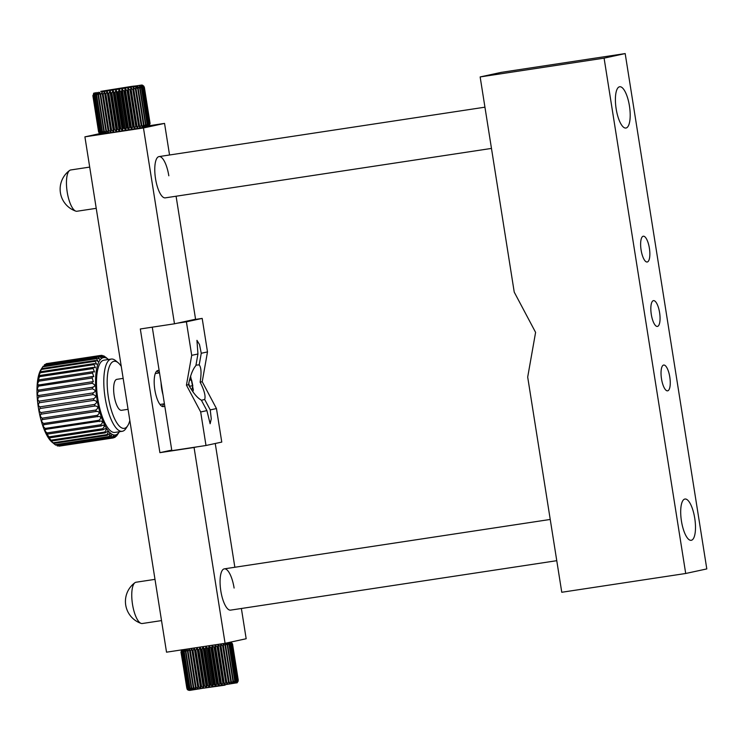 <?xml version="1.0" encoding="UTF-8"?>
<svg xmlns="http://www.w3.org/2000/svg" width="744" height="744" viewBox="0 0 744 744"><rect width="100%" height="100%" fill="white"/><g stroke="black" fill="none" stroke-linecap="round" stroke-linejoin="round"><path stroke-width="1.12" d="M649.391 248.217A13.048 4.241 81.4 0 0 643.29 236.211A13.048 4.241 81.4 0 0 641.096 250.012A13.048 4.241 81.4 0 0 647.196 262.009A13.048 4.241 81.4 0 0 649.391 248.217M669.795 377.05A13.048 4.241 81.4 0 0 663.695 365.044A13.048 4.241 81.4 0 0 661.5 378.845A13.048 4.241 81.4 0 0 667.601 390.842A13.048 4.241 81.4 0 0 669.795 377.05M659.593 312.629A13.048 4.241 81.4 0 0 653.492 300.632A13.048 4.241 81.4 0 0 651.298 314.424A13.048 4.241 81.4 0 0 657.398 326.43A13.048 4.241 81.4 0 0 659.593 312.629M629.443 105.955A20.878 6.78 81.4 0 0 619.668 86.76A20.878 6.78 81.4 0 0 616.153 108.829A20.878 6.78 81.4 0 0 625.927 128.033A20.878 6.78 81.4 0 0 629.443 105.955A20.878 6.78 81.4 0 0 619.668 86.76A20.878 6.78 81.4 0 0 616.153 108.829A20.878 6.78 81.4 0 0 625.927 128.033A20.878 6.78 81.4 0 0 629.443 105.955M694.738 518.224A20.878 6.78 81.4 0 0 684.964 499.029A20.878 6.78 81.4 0 0 681.448 521.107A20.878 6.78 81.4 0 0 691.223 540.302A20.878 6.78 81.4 0 0 694.738 518.224A20.878 6.78 81.4 0 0 684.964 499.029A20.878 6.78 81.4 0 0 681.448 521.107A20.878 6.78 81.4 0 0 691.223 540.302A20.878 6.78 81.4 0 0 694.738 518.224M685.708 573.485L561.766 592.271L527.691 377.078L535.596 332.382L514.234 292.122L480.15 76.93L501.242 72.363L625.183 53.577L706.8 568.918L685.708 573.485L604.091 58.144L625.183 53.577M480.15 76.93L604.091 58.144M162.983 394.757A18.265 5.933 -98.6 0 1 161.68 388.759A18.265 5.933 -98.6 0 1 161.057 382.602M89.699 167.093L70.717 169.967A20.878 6.78 81.4 0 0 70.578 169.995A20.878 6.78 81.4 0 0 69.638 170.432A20.878 6.78 81.4 0 0 67.202 192.045A20.878 6.78 81.4 0 0 75.804 211.129A20.878 6.78 81.4 0 0 76.976 211.25A20.878 6.78 81.4 0 0 77.116 211.222M154.994 579.362L136.013 582.236A20.878 6.78 81.4 0 0 135.882 582.264A20.878 6.78 81.4 0 0 134.934 582.701A20.878 6.78 81.4 0 0 132.506 604.314A20.878 6.78 81.4 0 0 141.109 623.398A20.878 6.78 81.4 0 0 142.271 623.519A20.878 6.78 81.4 0 0 142.411 623.491M159.16 370.67A18.265 5.933 81.4 0 0 157.923 370.475A18.265 5.933 81.4 0 0 154.845 389.791A18.265 5.933 81.4 0 0 163.392 406.596A18.265 5.933 81.4 0 0 164.731 405.843M158.9 372.967A18.265 5.933 81.4 0 0 156.761 371.051M556.772 560.688L230.594 610.126A20.878 6.78 -98.6 0 1 220.819 590.931A20.878 6.78 -98.6 0 1 224.335 568.853A20.878 6.78 -98.6 0 1 234.109 588.048M491.468 148.419L165.298 197.858A20.878 6.78 -98.6 0 1 155.524 178.662A20.878 6.78 -98.6 0 1 159.039 156.584A20.878 6.78 -98.6 0 1 168.814 175.779M241.382 608.49L246.171 638.743L225.079 643.309L194.063 447.479L196.723 446.902M215.249 443.498L234.853 567.263M225.079 643.309L166.526 652.181L84.909 136.85L99.994 133.576M176.086 196.221L195.57 319.232L174.477 323.798L143.462 127.968L164.545 123.402L169.548 154.985M143.48 126.601L143.992 126.517M144.81 126.396L145.74 126.257M146.447 126.145L147.145 126.043M147.731 125.95L148.196 125.885M149.386 125.708L164.545 123.402M84.909 136.85L143.462 127.968M174.477 323.798L140.318 328.978L159.904 452.659L194.063 447.479M159.904 452.659L171.743 450.092M162.118 406.382A18.265 5.933 81.4 0 0 163.587 403.927M117.106 434.273L118.826 432.645L116.752 435.714A41.748 13.569 81.4 0 1 116.306 436.226L117.32 434.422L115.115 437.221A41.748 13.569 81.4 0 1 114.613 437.5L115.599 435.417L113.311 437.937A41.748 13.569 81.4 0 1 113.237 437.946A41.748 13.569 81.4 0 1 112.781 437.993L113.702 435.612L111.386 437.844L57.716 445.982A41.748 13.569 81.4 0 1 57.149 445.814L110.828 437.677L111.674 435.017L109.377 436.961L55.707 445.098A41.748 13.569 81.4 0 1 55.121 444.698L108.801 436.561C110.112 434.961 110.363 433.994 109.535 433.64L107.322 435.287L53.652 443.424L52.052 442.168A39.144 12.722 81.4 0 1 38.288 407.08A39.144 12.722 81.4 0 1 41.041 369.489L42.827 366.746A41.748 13.569 81.4 0 0 42.789 366.801L41.794 368.615A41.748 13.569 81.4 0 0 41.441 369.433C39.506 372.614 39.237 373.386 40.613 371.74A41.748 13.569 81.4 0 0 40.325 372.744C38.511 375.869 38.297 376.799 39.683 375.506A41.748 13.569 81.4 0 0 39.46 376.687L38.232 380.5L39.004 379.849A41.748 13.569 81.4 0 0 38.865 381.179C37.265 384.016 37.181 385.187 38.614 384.676A41.748 13.569 81.4 0 0 38.558 386.127C37.033 388.749 37.023 390.014 38.511 389.903A41.748 13.569 81.4 0 0 38.53 391.437C37.079 393.809 37.126 395.129 38.688 395.408A41.748 13.569 81.4 0 0 38.79 397.008C37.386 399.082 37.507 400.439 39.153 401.1A41.748 13.569 81.4 0 0 39.339 402.737C37.953 404.476 38.139 405.852 39.897 406.866A41.748 13.569 81.4 0 0 40.157 408.502L40.074 408.502C38.79 409.953 39.051 411.311 40.901 412.585L94.572 404.457C97.473 402.458 97.259 401.09 93.949 400.337L40.157 408.502M115.739 436.31L116.306 436.226M113.497 437.677L114.613 437.5M113.172 437.956L59.641 446.075A41.748 13.569 81.4 0 1 59.566 446.084A41.748 13.569 81.4 0 1 59.102 446.13L112.781 437.993M52.257 442.317L55.121 444.698M53.056 442.81L106.736 434.673C108.243 432.952 108.447 431.892 107.35 431.492L105.257 432.859L51.587 440.997L50.313 440.141L53.056 442.81A41.748 13.569 81.4 0 0 53.652 443.424M48.434 437.23L51.001 440.178L104.681 432.041C106.392 430.218 106.541 429.083 105.146 428.637L103.23 429.725L49.55 437.863L48.416 437.23M48.992 436.858L102.663 428.721C104.588 426.805 104.681 425.605 102.97 425.112L101.277 425.959L47.597 434.096L46.63 433.65L48.992 436.858A41.748 13.569 81.4 0 0 49.55 437.863M44.956 429.474C44.584 430.367 45.282 431.511 47.058 432.915L100.738 424.778C102.867 422.787 102.905 421.532 100.859 421.002L44.938 429.474M45.254 428.423L98.933 420.286C101.258 418.249 101.24 416.938 98.868 416.37L43.422 424.778C42.817 425.791 43.422 427.01 45.254 428.423A41.748 13.569 81.4 0 0 45.756 429.753M42.11 419.644C41.246 420.797 41.748 422.081 43.608 423.476L97.278 415.338C99.808 413.273 99.724 411.934 97.027 411.32L42.083 419.644M42.148 418.165L95.818 410.028C98.534 407.982 98.394 406.615 95.381 405.936L40.957 414.185C39.897 415.478 40.278 416.807 42.148 418.165A41.748 13.569 81.4 0 0 42.538 419.7M116.938 379.328A15.652 5.087 81.4 0 0 116.836 379.338A15.652 5.087 81.4 0 0 116.734 379.356A15.652 5.087 81.4 0 0 114.176 395.743A15.652 5.087 81.4 0 0 121.532 410.297A15.652 5.087 81.4 0 0 121.635 410.279M121.263 366.392A33.917 11.021 81.4 0 0 118.157 362.756A33.917 11.021 81.4 0 0 113.879 361.324A33.917 11.021 81.4 0 0 108.392 397.157A33.917 11.021 81.4 0 0 124.49 428.321A33.917 11.021 81.4 0 0 127.698 425.745A33.917 11.021 81.4 0 0 129.828 420.5M118.157 362.756L115.636 360.663A36.53 11.876 81.4 0 0 111.265 359.073A36.53 11.876 81.4 0 0 111.033 359.12A36.53 11.876 81.4 0 0 105.062 397.343A36.53 11.876 81.4 0 0 122.221 431.306A36.53 11.876 81.4 0 0 122.453 431.26A36.53 11.876 81.4 0 0 125.922 428.498L127.698 425.745M111.265 359.073L103.946 360.18A36.53 11.876 81.4 0 0 103.714 360.226A36.53 11.876 81.4 0 0 97.743 398.449A36.53 11.876 81.4 0 0 114.901 432.422L122.221 431.306M108.466 359.501A39.144 12.722 81.4 0 0 108.233 359.306A39.144 12.722 81.4 0 0 103.304 357.65A39.144 12.722 81.4 0 0 96.971 398.998A39.144 12.722 81.4 0 0 115.543 434.952A39.144 12.722 81.4 0 0 119.412 431.734M100.254 355.493A41.748 13.569 81.4 0 0 99.733 355.66L46.063 363.797A41.748 13.569 81.4 0 1 46.574 363.63L100.254 355.493L102.114 356.729C103.686 357.362 103.518 356.906 101.603 355.344A41.748 13.569 81.4 0 1 102.151 355.409C105.267 357.65 105.741 357.799 103.574 355.837A41.748 13.569 81.4 0 1 104.151 356.125L107.052 358.357M105.099 357.343L103.574 355.837L102.849 355.948M102.114 356.729L103.184 357.139M110.828 437.677A41.748 13.569 81.4 0 0 111.386 437.844M108.801 436.561A41.748 13.569 81.4 0 0 109.377 436.961M106.736 434.673A41.748 13.569 81.4 0 0 107.322 435.287M51.001 440.178A41.748 13.569 81.4 0 0 51.587 440.997M104.681 432.041A41.748 13.569 81.4 0 0 105.257 432.859M102.663 428.721A41.748 13.569 81.4 0 0 103.23 429.725M47.058 432.915A41.748 13.569 81.4 0 0 47.597 434.096M100.738 424.778A41.748 13.569 81.4 0 0 101.277 425.959M98.933 420.286A41.748 13.569 81.4 0 0 99.426 421.616M43.608 423.476A41.748 13.569 81.4 0 0 44.054 424.917M97.278 415.338A41.748 13.569 81.4 0 0 97.734 416.789M95.818 410.028A41.748 13.569 81.4 0 0 96.209 411.562M40.901 412.585A41.748 13.569 81.4 0 0 41.227 414.194M94.572 404.457A41.748 13.569 81.4 0 0 94.907 406.057M39.869 406.875L93.577 398.728A41.748 13.569 81.4 0 0 93.828 400.365M38.986 401.156L92.833 392.962A41.748 13.569 81.4 0 0 93.019 394.599L39.339 402.737M38.363 395.557L92.368 387.271A41.748 13.569 81.4 0 0 92.47 388.87L38.79 397.008M38.028 390.172L92.182 381.765A41.748 13.569 81.4 0 0 92.21 383.3L38.53 391.437M37.981 385.122L92.293 376.538A41.748 13.569 81.4 0 0 92.228 377.989L38.558 386.127M39.004 379.849L92.684 371.712A41.748 13.569 81.4 0 0 92.544 373.042L38.865 381.179M38.8 376.38L39.683 375.506L93.353 367.378A41.748 13.569 81.4 0 0 93.14 368.55L39.46 376.687M39.665 372.856L40.613 371.74L94.293 363.602A41.748 13.569 81.4 0 0 93.995 364.607L40.325 372.744M40.808 369.991L41.794 368.615L95.474 360.477A41.748 13.569 81.4 0 0 95.111 361.296L41.441 369.433M95.474 360.477L98.05 361.314L96.46 358.664A41.748 13.569 81.4 0 1 96.878 358.05L43.208 366.188A41.748 13.569 81.4 0 0 42.827 366.746M96.46 358.664L42.789 366.801M98.487 356.376L44.807 364.514A41.748 13.569 81.4 0 0 44.333 364.913L98.013 356.776A41.748 13.569 81.4 0 1 98.487 356.376L101.351 357.743L99.733 355.66M101.603 355.344L100.319 355.539M96.878 358.05L99.622 359.138L98.013 356.776M94.293 363.602L96.655 364.216L95.111 361.296M93.353 367.378L95.465 367.787L93.995 364.607M92.684 371.712L94.507 371.963L93.14 368.55M92.293 376.538L93.79 376.669L92.544 373.042M92.182 381.765L93.344 381.793L92.228 377.989M92.21 383.3C95.539 384.946 95.585 386.276 92.368 387.271L93.167 387.243M92.47 388.87C95.846 390.219 95.967 391.586 92.833 392.962L93.26 392.925M93.019 394.599C96.413 395.613 96.599 396.989 93.577 398.728L93.632 398.719M200.685 411.971L206.916 410.623L210.133 423.745L211.268 418.844L210.236 409.907L216.458 408.558L221.768 442.085L205.995 445.498L200.685 411.971L186.437 385.141L188.511 384.685C190.278 375.636 192.743 369.275 195.886 365.602L197.941 353.995L191.71 355.344L186.4 321.817L202.182 318.404L207.492 351.921L201.261 353.27L199.504 344.537L196.946 340.324L197.941 353.995M201.261 353.27L199.206 364.886L195.97 365.109M199.206 364.886C201.252 367.434 201.568 373.19 200.136 382.174L202.219 381.719L207.492 351.921M186.437 385.141L191.71 355.344M206.916 410.623L201.364 400.17C197.281 397.928 192.994 392.767 188.511 384.685M205.995 445.498L171.836 450.678L152.278 327.165M192.91 319.808L202.182 318.404M177.137 323.222L186.4 321.817M216.458 408.558L202.219 381.719M200.136 382.174C204.275 390.33 205.79 396.087 204.684 399.454L210.236 409.907M201.419 400.272L204.684 399.454M207.706 685.373L201.996 649.298A26.096 0.502 171 0 1 201.289 649.4L206.999 685.475A26.096 0.502 -9 0 0 207.706 685.373L209.399 687.326L210.199 684.982A26.096 0.502 -9 0 0 210.915 684.871L205.205 648.796A26.096 0.502 171 0 1 204.488 648.908L210.199 684.982M204.488 648.908L202.991 646.871L201.996 649.298M210.915 684.871L212.486 686.851L213.435 684.471A26.096 0.502 -9 0 0 214.151 684.359L208.441 648.284A26.096 0.502 171 0 1 207.725 648.396L213.435 684.471M207.725 648.396L206.069 646.378L205.205 648.796M214.151 684.359L215.574 686.359L216.653 683.95A26.096 0.502 -9 0 0 217.369 683.838L211.649 647.764A26.096 0.502 171 0 1 210.943 647.885L216.653 683.95M210.943 647.885L209.166 645.885L208.441 648.284M217.369 683.838L218.615 685.866L219.805 683.438A26.096 0.502 -9 0 0 220.494 683.327L214.784 647.252A26.096 0.502 171 0 1 214.095 647.364L219.805 683.438M214.095 647.364L212.207 645.392L211.649 647.764M220.494 683.327L221.573 685.382L222.847 682.936A26.096 0.502 -9 0 0 223.507 682.825L217.787 646.75A26.096 0.502 171 0 1 217.136 646.861L222.847 682.936M217.136 646.861L215.156 644.899L214.784 647.252M223.507 682.825L224.381 684.917L225.72 682.453A26.096 0.502 -9 0 0 226.027 682.397A26.096 0.502 -9 0 0 226.334 682.35L227.013 684.471L228.389 681.997A26.096 0.502 -9 0 0 228.947 681.895L229.422 684.043L230.798 681.569A26.096 0.502 -9 0 0 231.3 681.476L231.561 683.662L232.928 681.188A26.096 0.502 -9 0 0 233.356 681.104L233.411 683.317L234.732 680.844A26.096 0.502 -9 0 0 235.085 680.779L234.927 683.02L236.183 680.555A26.096 0.502 -9 0 0 236.453 680.5L236.108 682.769L237.262 680.323A26.096 0.502 -9 0 0 237.448 680.286L236.871 682.592L237.95 680.156A26.096 0.502 -9 0 0 238.043 680.128L237.299 682.462L238.238 680.044A26.096 0.502 -9 0 0 238.238 680.035L237.968 681.644M229.366 684.043L223.237 645.82A26.096 0.502 171 0 1 222.67 645.922L220.605 643.979L220.624 646.276A26.096 0.502 171 0 1 220.317 646.322A26.096 0.502 171 0 1 220.01 646.378L217.973 644.434L217.787 646.75M230.463 642.137L231.737 644.211A26.096 0.502 171 0 1 231.551 644.258L229.691 642.314L230.742 644.425A26.096 0.502 171 0 1 230.473 644.481L228.557 642.658M225.107 643.207L225.59 645.401A26.096 0.502 171 0 1 225.088 645.494L223.07 643.569M226.948 642.863L227.645 645.029A26.096 0.502 171 0 1 227.218 645.113L225.2 643.188M228.473 642.574L229.375 644.704A26.096 0.502 171 0 1 229.022 644.769L227.032 642.853M230.891 642.016L232.333 644.053A26.096 0.502 171 0 1 232.24 644.081L230.501 642.165M231.086 642.007L232.528 643.96A26.096 0.502 171 0 1 232.519 643.969L230.9 642.007M220.01 646.378L225.72 682.453M238.247 680.09C237.587 682.294 237.085 683.206 236.75 682.825L189.562 690.423L187.19 689.353L180.987 652.116L181.88 649.754M181.118 652.153L186.828 688.228A26.096 0.502 -9 0 0 186.911 688.228L181.201 652.153A26.096 0.502 171 0 1 181.118 652.153L181.889 649.763M181.638 652.125L187.358 688.2A26.096 0.502 -9 0 0 187.525 688.191L181.815 652.116A26.096 0.502 171 0 1 181.638 652.125L182.252 649.763L181.201 652.153M182.559 652.042L188.279 688.116A26.096 0.502 -9 0 0 188.53 688.088L182.819 652.014A26.096 0.502 171 0 1 182.559 652.042L182.95 649.707L181.815 652.116M183.861 651.902L189.581 687.968A26.096 0.502 -9 0 0 189.915 687.93L184.205 651.856A26.096 0.502 171 0 1 183.861 651.902L184.103 649.586L182.819 652.014M185.526 651.688L191.245 687.763A26.096 0.502 -9 0 0 191.664 687.707L185.944 651.632A26.096 0.502 171 0 1 185.526 651.688L185.488 649.419L184.205 651.856M187.525 651.419L193.245 687.493A26.096 0.502 -9 0 0 193.728 687.428L188.018 651.353A26.096 0.502 171 0 1 187.525 651.419L187.265 649.187L185.944 651.632M189.832 651.102L195.542 687.177A26.096 0.502 -9 0 0 196.09 687.103L190.38 651.028A26.096 0.502 171 0 1 189.832 651.102L189.348 648.898L188.018 651.353M192.398 650.74L198.109 686.805A26.096 0.502 -9 0 0 198.713 686.721L193.003 650.647A26.096 0.502 171 0 1 192.398 650.74L191.812 648.554L190.38 651.028M195.198 650.321L200.908 686.396A26.096 0.502 -9 0 0 201.559 686.303L195.849 650.228A26.096 0.502 171 0 1 195.198 650.321L194.268 648.191L193.003 650.647M198.174 649.875L203.884 685.949A26.096 0.502 -9 0 0 204.572 685.847L198.853 649.772A26.096 0.502 171 0 1 198.174 649.875L197.039 647.782L195.849 650.228M226.334 682.35L220.624 646.276M222.67 645.922L228.389 681.997M228.947 681.895L223.237 645.82M225.088 645.494L230.798 681.569M231.3 681.476L225.59 645.401M227.218 645.113L232.928 681.188M233.356 681.104L227.645 645.029M229.022 644.769L234.732 680.844M235.085 680.779L229.375 644.704M230.473 644.481L236.183 680.555M236.453 680.5L230.742 644.425M231.551 644.258L237.262 680.323M237.448 680.286L231.737 644.211M232.24 644.081L237.95 680.156M238.043 680.128L232.333 644.053M232.519 643.969L238.238 680.044M238.238 680.035L232.528 643.96M204.572 685.847L206.507 687.772L206.999 685.475M201.559 686.303L203.447 688.237L203.884 685.949M198.713 686.721L200.806 688.628L200.908 686.396M196.09 687.103L198.099 689.018L198.109 686.805M193.728 687.428L195.756 689.353L195.542 687.177M191.664 687.707L193.766 689.623L193.245 687.493M193.589 689.13L193.766 689.623M189.915 687.93L191.971 689.855L191.245 687.763M188.53 688.088L190.445 690.041L189.581 687.968M187.525 688.191L189.357 690.162L188.279 688.116M186.911 688.228L188.632 690.218L187.358 688.2M187.19 689.353L188.297 690.209L186.828 688.228M181.694 649.884L180.987 652.116M187.358 649.177L187.349 649.726M201.289 649.4L200.099 647.317L198.853 649.772M202.991 646.871L209.39 687.326M209.166 645.885L215.546 686.349M150.018 123.523L149.209 125.866L150.083 123.458L144.373 87.383L142.802 85.421L144.299 87.448A26.096 0.502 171 0 1 144.234 87.466L149.944 123.541A26.096 0.502 -9 0 0 150.018 123.523L144.299 87.448M144.234 87.466L142.513 85.514L143.843 87.578A26.096 0.502 171 0 1 143.694 87.625L149.405 123.69A26.096 0.502 -9 0 0 149.563 123.653L143.843 87.578M149.563 123.653L148.93 125.978L149.944 123.541M143.694 87.625L141.853 85.672L142.997 87.773A26.096 0.502 171 0 1 142.755 87.829L148.465 123.904A26.096 0.502 -9 0 0 148.707 123.848L142.997 87.773M148.707 123.848L148.261 126.145L149.405 123.69M142.755 87.829L140.811 85.895L141.76 88.034A26.096 0.502 171 0 1 141.434 88.099L147.145 124.174A26.096 0.502 -9 0 0 147.479 124.108L141.76 88.034M147.479 124.108L147.219 126.368L148.465 123.904M147.191 126.378L147.024 125.271L147.219 126.368M141.434 88.099L139.416 86.165L140.16 88.341A26.096 0.502 171 0 1 139.76 88.415L145.471 124.49A26.096 0.502 -9 0 0 145.87 124.415L140.16 88.341M145.87 124.415L145.824 126.647L147.145 124.174M144.41 126.768L145.824 126.647M139.76 88.415L137.677 86.49L138.217 88.703A26.096 0.502 171 0 1 137.984 88.741A26.096 0.502 171 0 1 137.742 88.787L135.641 86.862L135.966 89.103A26.096 0.502 171 0 1 135.427 89.196L133.325 87.271L133.446 89.54A26.096 0.502 171 0 1 132.851 89.643L130.777 87.708L130.693 90.015A26.096 0.502 171 0 1 130.051 90.117L128.024 88.173L127.745 90.508A26.096 0.502 171 0 1 127.066 90.619L125.113 88.657L124.648 91.01A26.096 0.502 171 0 1 123.941 91.131L122.1 89.159L121.458 91.531A26.096 0.502 171 0 1 120.742 91.642L119.17 89.624L118.231 92.042A26.096 0.502 171 0 1 117.505 92.163L115.943 90.136L115.004 92.554A26.096 0.502 171 0 1 114.288 92.665L112.902 90.61L111.833 93.037A26.096 0.502 171 0 1 111.135 93.149L110.075 91.038L108.773 93.502A26.096 0.502 171 0 1 108.103 93.605L107.108 91.484L105.862 93.939A26.096 0.502 171 0 1 105.239 94.023L104.569 91.856L103.156 94.33A26.096 0.502 171 0 1 102.579 94.414L102.012 92.219L100.691 94.674A26.096 0.502 171 0 1 100.18 94.748L99.835 92.526L98.506 94.972A26.096 0.502 171 0 1 98.069 95.037L97.948 92.777L96.646 95.223A26.096 0.502 171 0 1 96.274 95.269L96.441 92.963L95.13 95.399A26.096 0.502 171 0 1 94.841 95.437L95.204 93.102L93.986 95.52A26.096 0.502 171 0 1 93.781 95.539L94.293 93.186L93.223 95.585A26.096 0.502 171 0 1 93.112 95.585L93.707 93.158M142.225 127.661L111.209 132.637C98.989 133.883 101.705 134.841 98.952 132.665L98.552 131.642A26.096 0.502 -9 0 0 98.58 131.651L100.217 133.65L98.822 131.66A26.096 0.502 -9 0 0 98.933 131.66L100.7 133.641L99.491 131.614A26.096 0.502 -9 0 0 99.696 131.595L101.612 133.557L100.552 131.511A26.096 0.502 -9 0 0 100.84 131.474L102.849 133.418L101.993 131.335A26.096 0.502 -9 0 0 102.356 131.288L104.439 133.213L103.779 131.111A26.096 0.502 -9 0 0 104.225 131.046L106.336 132.962L105.89 130.823A26.096 0.502 -9 0 0 106.401 130.749L108.419 132.674L108.299 130.488A26.096 0.502 -9 0 0 108.866 130.405L110.977 132.311L110.949 130.098A26.096 0.502 -9 0 0 111.572 130.014L113.516 131.939L113.823 129.679A26.096 0.502 -9 0 0 114.483 129.577L116.483 131.493L116.855 129.224A26.096 0.502 -9 0 0 117.543 129.112L119.449 131.037L119.998 128.731A26.096 0.502 -9 0 0 120.714 128.628L122.351 130.591L123.216 128.228A26.096 0.502 -9 0 0 123.941 128.117L125.578 130.079L126.452 127.717A26.096 0.502 -9 0 0 127.178 127.605L128.507 129.614L129.661 127.205A26.096 0.502 -9 0 0 130.358 127.085L131.53 129.121L132.776 126.694A26.096 0.502 -9 0 0 133.455 126.582L134.432 128.647L135.761 126.192A26.096 0.502 -9 0 0 136.403 126.089L137.184 128.191L138.561 125.717A26.096 0.502 -9 0 0 139.156 125.615L139.742 127.754L141.146 125.271A26.096 0.502 -9 0 0 141.685 125.178L142.058 127.345L143.462 124.862A26.096 0.502 -9 0 0 143.694 124.815A26.096 0.502 -9 0 0 143.936 124.778L144.094 126.973L145.471 124.49M144.066 126.964L143.722 124.815L144.094 126.973M106.02 131.558L106.336 132.962M95.669 92.675L95.79 93.465M94.637 92.898L94.73 93.456M94.339 93.167L94.395 93.846M95.213 93.084L95.316 94.153M96.45 92.954L96.646 94.637M98.031 92.758L98.301 95M99.929 92.507L100.189 94.748M143.936 124.778L138.217 88.703M104.225 131.046L98.506 94.972M98.069 95.037L103.779 131.111M102.356 131.288L96.646 95.223M96.274 95.269L101.993 131.335M100.84 131.474L95.13 95.399M94.841 95.437L100.552 131.511M99.696 131.595L93.986 95.52M93.781 95.539L99.491 131.614M98.933 131.66L93.223 95.585M93.112 95.585L98.822 131.66M98.58 131.651L92.861 95.576L98.552 131.642M137.742 88.787L143.462 124.862M141.685 125.178L135.966 89.103M135.427 89.196L141.146 125.271M139.156 125.615L133.446 89.54M132.851 89.643L138.561 125.717M136.403 126.089L130.693 90.015M130.051 90.117L135.761 126.192M133.455 126.582L127.745 90.508M127.066 90.619L132.776 126.694M130.358 127.085L124.648 91.01M123.941 91.131L129.661 127.205M127.178 127.605L121.458 91.531M120.742 91.642L126.452 127.717M123.941 128.117L118.231 92.042M117.505 92.163L123.216 128.228M120.714 128.628L115.004 92.554M114.288 92.665L119.998 128.731M117.543 129.112L111.833 93.037M111.135 93.149L116.855 129.224M114.483 129.577L108.773 93.502M108.103 93.605L113.823 129.679M111.572 130.014L105.862 93.939M105.239 94.023L110.949 130.098M108.866 130.405L103.156 94.33M102.579 94.414L108.299 130.488M100.18 94.748L105.89 130.823M106.401 130.749L100.691 94.674M190.576 376.241L193.356 390.023L192.761 391.604M188.771 383.327L189.404 386.303M191.115 389.149L191.906 389.791L192.798 385.718L191.561 379.914L189.897 378.547M191.561 379.914L189.46 380.231M192.798 385.718L189.385 386.238M203.131 646.852L209.529 687.298M206.2 646.369L212.607 686.824M209.278 645.876L215.686 686.331M212.319 645.392L218.727 685.838M215.258 644.909L221.666 685.354M218.057 644.434L224.465 684.88M220.68 643.988L227.078 684.434M223.079 643.616L229.478 684.024M225.209 643.281L225.339 644.09M231.468 682.787L231.607 683.643M225.079 685.15L191.794 689.837M220.559 644.006L226.967 684.461M217.927 644.453L224.335 684.908M215.118 644.927L221.526 685.373M212.17 645.411L218.578 685.856M206.06 646.396L212.468 686.842M200.099 647.317L206.507 687.772M199.959 647.345L206.367 687.791M197.179 647.764L203.586 688.209M197.039 647.782L203.447 688.237M194.398 648.173L200.806 688.628M194.268 648.191L200.675 688.646M191.812 648.554L198.22 689M191.692 648.573L198.099 689.018M189.45 648.889L195.858 689.335M189.348 648.898L195.756 689.353M148.121 125.457L148.233 126.155L148.14 125.448M145.796 126.638L145.489 124.685M142.03 127.336L135.622 86.881M139.714 127.736L133.306 87.29M137.166 128.173L130.758 87.727M134.413 128.638L128.005 88.192M131.511 129.121L125.104 88.666M128.498 129.605L122.1 89.159M142.169 127.67L111.619 132.581L104.16 133.167M100.756 91.354L102.905 91.661L135.641 86.444L133.492 86.137L100.756 91.354M143.304 126.908L144.038 126.815M145.936 126.582L142.281 127.643M108.419 132.674L102.012 92.219M108.531 132.655L102.123 92.21M110.856 132.32L104.448 91.875M110.977 132.311L104.569 91.856M113.516 131.939L107.108 91.484M113.646 131.911L107.238 91.466M116.343 131.511L109.935 91.066M116.483 131.493L110.075 91.038M119.3 131.056L112.902 90.61M119.449 131.037L113.041 90.591M122.351 130.591L115.943 90.136M122.49 130.563L116.092 90.117M125.429 130.098L119.021 89.652M125.578 130.079L119.17 89.624M128.647 129.586L122.239 89.141M131.651 129.093L125.243 88.648M134.543 128.619L128.145 88.164M137.287 128.154L130.879 87.708M139.826 127.717L133.418 87.271M142.132 127.317L135.724 86.862M144.159 126.945L143.815 124.797M145.87 126.62L145.536 124.481M147.256 126.35L147.07 125.141M148.288 126.127L148.168 125.392M136.905 87.429L136.794 86.723M136.794 87.346L136.682 86.657L136.784 87.346M99.045 93.223L98.887 92.21L99.045 93.223M98.971 93.316L98.794 92.219M97.213 93.409L97.055 92.433M76.976 211.25L96.227 208.329M69.638 170.432A23.222 23.222 0 0 0 75.804 211.129M159.039 156.584L484.939 107.183M142.271 623.519L161.522 620.598M134.934 582.701A23.222 23.222 0 0 0 141.109 623.398M224.335 568.853L550.235 519.452M117.32 434.422L116.724 434.505M116.836 379.338L123.16 378.38M155.291 373.516L159.514 372.874M108.233 359.306L105.713 357.204M59.566 446.084L113.237 437.946M121.532 410.297L128.061 409.312M159.979 404.466L164.415 403.797M145.796 126.647L145.489 124.713M100.7 91.363L131.716 86.388C143.936 85.142 141.221 84.184 143.973 86.36M192.798 391.66L193.096 390.916"/></g></svg>
